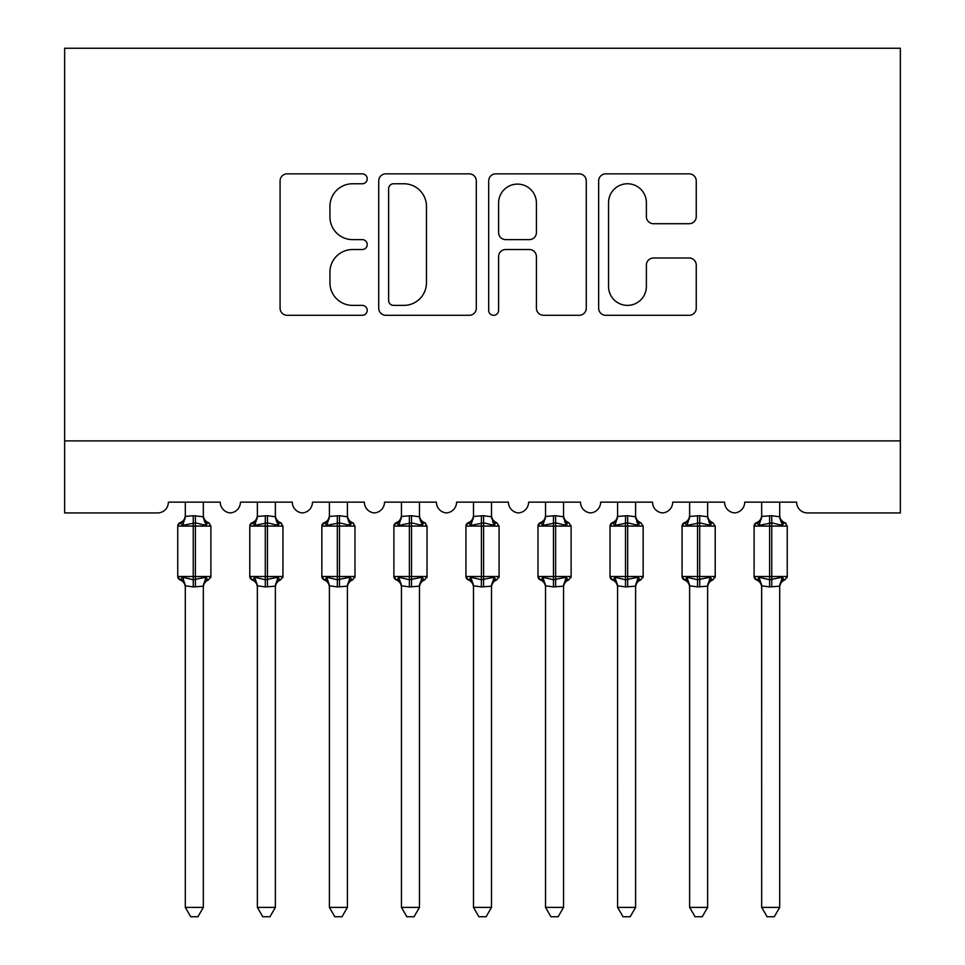 <?xml version="1.0" encoding="UTF-8"?>
<svg xmlns="http://www.w3.org/2000/svg" width="965" height="965" viewBox="0 0 965 965"><rect width="100%" height="100%" fill="white"/><g stroke="black" fill="none" stroke-linecap="round" stroke-linejoin="round"><path stroke-width="1.45" d="M367.231 178.802A4.946 4.946 0 0 0 362.285 173.857L287.148 173.857A7.069 7.069 0 0 0 280.079 180.925L280.079 308.221A7.069 7.069 0 0 0 287.148 315.29L362.285 315.29A4.946 4.946 0 0 0 367.231 310.344A4.946 4.946 0 0 0 362.285 305.386L352.563 305.386A22.629 22.629 0 0 1 329.933 282.757L329.933 272.154A22.629 22.629 0 0 1 352.563 249.525L362.285 249.525A4.946 4.946 0 0 0 367.231 244.567A4.946 4.946 0 0 0 362.285 239.622L352.563 239.622A22.629 22.629 0 0 1 329.933 216.992L329.933 206.389A22.629 22.629 0 0 1 352.563 183.76L362.285 183.76A4.946 4.946 0 0 0 367.231 178.802M689.167 223.711A7.069 7.069 0 0 0 696.248 216.643L696.248 180.925A7.069 7.069 0 0 0 689.167 173.857L605.718 173.857A7.069 7.069 0 0 0 598.65 180.925L598.65 308.221A7.069 7.069 0 0 0 605.718 315.29L689.167 315.29A7.069 7.069 0 0 0 696.248 308.221L696.248 265.086A7.069 7.069 0 0 0 689.167 258.005L653.462 258.005A7.069 7.069 0 0 0 646.381 265.086L646.381 286.472A18.914 18.914 0 0 1 627.467 305.386A18.914 18.914 0 0 1 608.553 286.472L608.553 202.674A18.914 18.914 0 0 1 627.467 183.76A18.914 18.914 0 0 1 646.381 202.674L646.381 216.643A7.069 7.069 0 0 0 653.462 223.711L689.167 223.711M900.357 440.896L900.357 48.25L64.643 48.25L64.643 512.934L157.572 512.934A10.808 10.808 0 0 0 168.38 502.138L220.261 502.138A10.808 10.808 0 0 0 230.346 512.91A10.808 10.808 0 0 0 240.43 502.138L292.298 502.138A10.808 10.808 0 0 0 302.383 512.91A10.808 10.808 0 0 0 312.479 502.138L364.348 502.138A10.808 10.808 0 0 0 374.432 512.91A10.808 10.808 0 0 0 384.516 502.138L436.397 502.138A10.808 10.808 0 0 0 446.481 512.91A10.808 10.808 0 0 0 456.566 502.138L508.434 502.138A10.808 10.808 0 0 0 518.519 512.91A10.808 10.808 0 0 0 528.603 502.138L580.484 502.138A10.808 10.808 0 0 0 590.568 512.91A10.808 10.808 0 0 0 600.652 502.138L652.521 502.138A10.808 10.808 0 0 0 662.617 512.91A10.808 10.808 0 0 0 672.702 502.138L724.57 502.138A10.808 10.808 0 0 0 734.654 512.91A10.808 10.808 0 0 0 744.739 502.138L796.62 502.138A10.808 10.808 0 0 0 807.428 512.934L900.357 512.934L900.357 440.896L64.643 440.896M476.312 180.925A7.069 7.069 0 0 0 469.243 173.857L385.795 173.857A7.069 7.069 0 0 0 378.726 180.925L378.726 308.221A7.069 7.069 0 0 0 385.795 315.29L469.243 315.29A7.069 7.069 0 0 0 476.312 308.221L476.312 180.925M495.757 173.857L579.205 173.857A7.069 7.069 0 0 1 586.274 180.925L586.274 308.221A7.069 7.069 0 0 1 579.205 315.29L543.488 315.29A7.069 7.069 0 0 1 536.419 308.221L536.419 256.594A7.069 7.069 0 0 0 529.351 249.525L505.66 249.525A7.069 7.069 0 0 0 498.591 256.594L498.591 310.344A4.946 4.946 0 0 1 493.634 315.29A4.946 4.946 0 0 1 488.688 310.344L488.688 180.925A7.069 7.069 0 0 1 495.757 173.857M393.575 183.76A4.946 4.946 0 0 0 388.618 188.706L388.618 300.441A4.946 4.946 0 0 0 393.575 305.386L403.828 305.386A22.629 22.629 0 0 0 426.458 282.757L426.458 206.389A22.629 22.629 0 0 0 403.828 183.76L393.575 183.76M536.419 203.024A18.914 18.914 0 0 0 517.505 184.11A18.914 18.914 0 0 0 498.591 203.024L498.591 232.553A7.069 7.069 0 0 0 505.66 239.622L529.351 239.622A7.069 7.069 0 0 0 536.419 232.553L536.419 203.024M203.326 516.42L203.326 516.42A7.925 7.551 180 0 0 207.487 523.066L205.943 525.382L195.4 522.849L182.699 525.382L180.117 522.704A3.607 3.607 0 0 0 177.753 526.082L177.753 576.515A3.607 3.607 0 0 0 180.117 579.905L182.699 577.227L193.241 579.76L205.943 577.227L207.487 579.543A7.925 7.551 -0 0 0 203.326 586.189L193.241 586.889L185.304 585.815L185.316 907.389L203.326 907.389L203.326 586.141M185.316 515.262C185.123 518.82 183.386 521.305 180.117 522.704L181.155 523.066A7.925 7.551 180 0 0 185.316 516.42L193.241 515.72L193.241 576.515L210.889 576.515L210.889 526.082L177.753 526.082L177.753 576.515L193.241 576.515L193.241 586.889M203.326 502.138L203.338 516.782L205.943 525.382M185.316 502.138L185.316 516.456M193.241 515.72L203.338 516.782L204.459 521.329M182.699 525.382L185.304 516.782M182.699 577.227L185.304 585.815M205.943 577.227L203.338 585.815M203.326 907.389L197.922 916.75L190.72 916.75L185.316 907.389M210.889 526.082L208.524 522.704A3.607 3.607 0 0 1 209.562 523.295M203.326 587.347C203.519 583.789 205.256 581.304 208.524 579.905L210.889 576.515A3.607 3.607 0 0 1 210.696 577.697M185.316 586.189L185.316 586.189A7.925 7.551 -0 0 0 181.155 579.543L181.155 579.543M275.375 516.42L275.375 516.42A7.925 7.551 180 0 0 279.536 523.066L277.98 525.382L267.45 522.849L254.748 525.382L252.155 522.704A3.607 3.607 0 0 0 249.79 526.082L249.79 576.515A3.607 3.607 0 0 0 252.155 579.905L249.79 576.515L282.938 576.515L282.938 526.082L280.574 522.704A3.607 3.607 0 0 1 281.611 523.295M275.375 587.347C275.568 583.789 277.293 581.304 280.574 579.905L282.938 576.515A3.607 3.607 0 0 1 282.733 577.697M257.366 586.189L257.366 586.189A7.925 7.551 -0 0 0 253.204 579.543L254.748 577.227L265.291 579.76L277.98 577.227L279.536 579.543A7.925 7.551 -0 0 0 275.375 586.189L265.291 586.889L257.353 585.815L257.366 907.389L275.375 907.389L275.375 586.141M347.412 516.42L347.412 516.42A7.925 7.551 180 0 0 351.574 523.066L350.03 525.382L339.487 522.849L326.797 525.382L324.204 522.704A3.607 3.607 0 0 0 321.84 526.082L321.84 576.515A3.607 3.607 0 0 0 324.204 579.905L321.84 576.515L354.975 576.515L354.975 526.082L352.611 522.704A3.607 3.607 0 0 1 353.648 523.295M347.412 587.347C347.605 583.789 349.342 581.304 352.611 579.905L354.975 576.515A3.607 3.607 0 0 1 354.782 577.697M329.403 586.189L329.403 586.189A7.925 7.551 -0 0 0 325.241 579.543L326.797 577.227L337.328 579.76L350.03 577.227L351.574 579.543A7.925 7.551 -0 0 0 347.412 586.189L337.328 586.889L329.403 585.815L329.403 907.389L347.412 907.389L347.412 586.141M419.461 516.42L419.461 516.42A7.925 7.551 180 0 0 423.623 523.066L422.079 525.382L411.536 522.849L398.834 525.382L396.253 522.704A3.607 3.607 0 0 0 393.889 526.082L393.889 576.515A3.607 3.607 0 0 0 396.253 579.905L393.889 576.515L427.025 576.515L427.025 526.082L424.66 522.704A3.607 3.607 0 0 1 425.698 523.295M419.461 587.347C419.654 583.789 421.391 581.304 424.66 579.905L427.025 576.515A3.607 3.607 0 0 1 426.832 577.697M401.452 586.189L401.452 586.189A7.925 7.551 -0 0 0 397.291 579.543L398.834 577.227L409.377 579.76L422.079 577.227L423.623 579.543A7.925 7.551 -0 0 0 419.461 586.189L409.377 586.889L401.44 585.815L401.452 907.389L419.461 907.389L419.461 586.141M491.511 516.42L491.511 516.42A7.925 7.551 180 0 0 495.672 523.066L494.116 525.382L483.586 522.849L470.884 525.382L468.29 522.704A3.607 3.607 0 0 0 465.926 526.082L465.926 576.515A3.607 3.607 0 0 0 468.29 579.905L465.926 576.515L499.074 576.515A3.607 3.607 0 0 1 498.869 577.697M473.489 586.189L473.489 586.189A7.925 7.551 -0 0 0 469.328 579.543L470.884 577.227L481.414 579.76L494.116 577.227L495.672 579.543A7.925 7.551 -0 0 0 491.511 586.189L481.414 586.889L473.489 585.815L473.489 907.389L491.511 907.389L491.511 586.141M257.366 587.347C257.173 583.789 255.435 581.304 252.155 579.905L253.204 579.543M275.375 502.138L275.375 516.782L277.98 525.382M265.291 515.72L265.291 526.082L249.79 526.082L252.155 522.704L253.204 523.066A7.925 7.551 180 0 0 257.366 516.42L267.45 515.72L275.375 516.782L276.509 521.329M257.366 502.138L257.366 516.456M254.748 525.382L257.353 516.782M254.748 577.227L257.353 585.815M277.98 577.227L275.375 585.815M275.375 907.389L269.959 916.75L262.769 916.75L257.366 907.389M329.403 587.347C329.21 583.789 327.485 581.304 324.204 579.905L325.241 579.543M347.412 502.138L347.424 516.782L350.03 525.382M337.328 515.72L337.328 526.082L321.84 526.082L324.204 522.704L325.241 523.066A7.925 7.551 180 0 0 329.403 516.42L339.487 515.72L347.424 516.782L348.558 521.329M329.403 502.138L329.403 516.456M326.797 525.382L329.403 516.782M326.797 577.227L329.403 585.815M350.03 577.227L347.424 585.815M347.412 907.389L342.008 916.75L334.807 916.75L329.403 907.389M401.452 587.347C401.259 583.789 399.522 581.304 396.253 579.905L397.291 579.543M419.461 502.138L419.461 516.782L422.079 525.382M409.377 515.72L409.377 526.082L393.889 526.082L396.253 522.704L397.291 523.066A7.925 7.551 180 0 0 401.452 516.42L411.536 515.72L419.461 516.782L420.595 521.329M401.452 502.138L401.452 516.456M398.834 525.382L401.44 516.782M398.834 577.227L401.44 585.815M422.079 577.227L419.461 585.815M419.461 907.389L414.057 916.75L406.856 916.75L401.452 907.389M473.489 587.347C473.308 583.789 471.571 581.304 468.29 579.905L469.328 579.543M491.511 587.347C491.692 583.789 493.429 581.304 496.71 579.905L499.074 576.515L499.074 526.082L465.926 526.082L468.29 522.704L469.328 523.066A7.925 7.551 180 0 0 473.489 516.42L483.586 515.72L491.511 516.782L491.511 502.138M473.489 502.138L473.489 516.456M470.884 525.382L473.489 516.782M492.645 521.329L494.116 525.382M470.884 577.227L473.489 585.815M494.116 577.227L491.511 585.815M491.511 907.389L486.095 916.75L478.905 916.75L473.489 907.389M563.548 516.42L563.548 516.42A7.925 7.551 180 0 0 567.71 523.066L566.166 525.382L555.623 522.849L542.921 525.382L540.34 522.704A3.607 3.607 0 0 0 537.975 526.082L537.975 576.515A3.607 3.607 0 0 0 540.34 579.905L537.975 576.515L571.111 576.515A3.607 3.607 0 0 1 570.918 577.697M545.539 586.189L545.539 586.189A7.925 7.551 -0 0 0 541.377 579.543L542.921 577.227L553.464 579.76L566.166 577.227L567.71 579.543A7.925 7.551 -0 0 0 563.548 586.189L553.464 586.889L545.539 585.815L545.539 907.389L563.548 907.389L563.548 586.141M545.539 587.347C545.346 583.789 543.609 581.304 540.34 579.905L541.377 579.543M563.548 587.347C563.741 583.789 565.478 581.304 568.747 579.905L571.111 576.515L571.111 526.082L537.975 526.082L540.34 522.704L541.377 523.066A7.925 7.551 180 0 0 545.539 516.42L555.623 515.72L563.56 516.782L563.548 502.138M545.539 502.138L545.539 516.456M542.921 525.382L545.539 516.782M564.694 521.329L566.166 525.382M542.921 577.227L545.539 585.815M566.166 577.227L563.56 585.815M563.548 907.389L558.144 916.75L550.943 916.75L545.539 907.389M635.597 516.42L635.597 516.42A7.925 7.551 180 0 0 639.759 523.066L638.203 525.382L627.672 522.849L614.97 525.382L612.389 522.704A3.607 3.607 0 0 0 610.025 526.082L610.025 576.515A3.607 3.607 0 0 0 612.389 579.905L610.025 576.515L643.16 576.515A3.607 3.607 0 0 1 642.967 577.697M617.588 586.189L617.588 586.189A7.925 7.551 -0 0 0 613.426 579.543L614.97 577.227L625.513 579.76L638.203 577.227L639.759 579.543A7.925 7.551 -0 0 0 635.597 586.189L625.513 586.889L617.576 585.815L617.588 907.389L635.597 907.389L635.597 586.141M617.588 587.347C617.395 583.789 615.658 581.304 612.389 579.905L613.426 579.543M635.597 587.347C635.79 583.789 637.515 581.304 640.796 579.905L643.16 576.515L643.16 526.082L610.025 526.082L612.389 522.704L613.426 523.066A7.925 7.551 180 0 0 617.588 516.42L627.672 515.72L635.597 516.782L635.597 502.138M617.588 502.138L617.588 516.456M614.97 525.382L617.576 516.782M636.731 521.329L638.203 525.382M614.97 577.227L617.576 585.815M638.203 577.227L635.597 585.815M635.597 907.389L630.193 916.75L622.992 916.75L617.588 907.389M707.635 516.42L707.635 516.42A7.925 7.551 180 0 0 711.796 523.066L710.252 525.382L699.709 522.849L687.02 525.382L684.426 522.704A3.607 3.607 0 0 0 682.062 526.082L682.062 576.515A3.607 3.607 0 0 0 684.426 579.905L682.062 576.515L715.21 576.515A3.607 3.607 0 0 1 715.005 577.697M689.625 586.189L689.625 586.189A7.925 7.551 -0 0 0 685.464 579.543L687.02 577.227L697.55 579.76L710.252 577.227L711.796 579.543A7.925 7.551 -0 0 0 707.635 586.189L697.55 586.889L689.625 585.815L689.625 907.389L707.635 907.389L707.635 586.141M689.625 587.347C689.432 583.789 687.707 581.304 684.426 579.905L685.464 579.543M707.635 587.347C707.827 583.789 709.565 581.304 712.846 579.905L715.21 576.515L715.21 526.082L682.062 526.082L684.426 522.704L685.464 523.066A7.925 7.551 180 0 0 689.625 516.42L699.709 515.72L707.647 516.782L707.635 502.138M689.625 502.138L689.625 516.456M687.02 525.382L689.625 516.782M708.78 521.329L710.252 525.382M687.02 577.227L689.625 585.815M710.252 577.227L707.647 585.815M707.635 907.389L702.231 916.75L695.041 916.75L689.625 907.389M779.684 516.42L779.684 516.42A7.925 7.551 180 0 0 783.845 523.066L782.301 525.382L771.759 522.849L759.057 525.382L756.476 522.704A3.607 3.607 0 0 0 754.111 526.082L754.111 576.515A3.607 3.607 0 0 0 756.476 579.905L754.111 576.515L787.247 576.515L787.247 526.082L784.883 522.704A3.607 3.607 0 0 1 785.92 523.295M779.684 587.347C779.877 583.789 781.614 581.304 784.883 579.905L787.247 576.515A3.607 3.607 0 0 1 787.054 577.697M761.675 586.189L761.675 586.189A7.925 7.551 -0 0 0 757.513 579.543L759.057 577.227L769.6 579.76L782.301 577.227L783.845 579.543A7.925 7.551 -0 0 0 779.684 586.189L769.6 586.889L761.662 585.815L761.675 907.389L779.684 907.389L779.684 586.141M761.675 587.347C761.481 583.789 759.745 581.304 756.476 579.905L757.513 579.543M779.684 502.138L779.696 516.782L782.301 525.382M769.6 515.72L769.6 526.082L754.111 526.082L756.476 522.704L757.513 523.066A7.925 7.551 180 0 0 761.675 516.42L771.759 515.72L779.696 516.782L780.818 521.329M761.675 502.138L761.675 516.456M759.057 525.382L761.662 516.782M759.057 577.227L761.662 585.815M782.301 577.227L779.696 585.815M779.684 907.389L774.28 916.75L767.078 916.75L761.675 907.389M195.4 586.889L195.4 515.72M282.938 526.082L265.291 526.082L265.291 586.889M267.45 586.889L267.45 515.72M354.975 526.082L337.328 526.082L337.328 586.889M339.487 586.889L339.487 515.72M427.025 526.082L409.377 526.082L409.377 586.889M411.536 586.889L411.536 515.72M481.414 515.72L481.414 586.889M483.586 586.889L483.586 515.72M553.464 515.72L553.464 586.889M555.623 586.889L555.623 515.72M625.513 515.72L625.513 586.889M627.672 586.889L627.672 515.72M697.55 515.72L697.55 586.889M699.709 586.889L699.709 515.72M787.247 526.082L769.6 526.082L769.6 586.889M771.759 586.889L771.759 515.72M208.524 522.704C205.256 521.305 203.519 518.82 203.326 515.262M177.753 576.515L180.117 579.905C183.386 581.304 185.123 583.789 185.316 587.347M180.117 522.704L177.753 526.082M249.79 576.515L249.79 526.082M252.155 522.704C255.435 521.305 257.173 518.82 257.366 515.262M280.574 522.704C277.293 521.305 275.568 518.82 275.375 515.262M321.84 576.515L321.84 526.082M324.204 522.704C327.485 521.305 329.21 518.82 329.403 515.262M352.611 522.704C349.342 521.305 347.605 518.82 347.412 515.262M393.889 576.515L393.889 526.082M396.253 522.704C399.522 521.305 401.259 518.82 401.452 515.262M424.66 522.704C421.391 521.305 419.654 518.82 419.461 515.262M465.926 576.515L465.926 526.082M491.511 515.262C491.692 518.82 493.429 521.305 496.71 522.704L499.074 526.082M468.29 522.704C471.571 521.305 473.308 518.82 473.489 515.262M537.975 576.515L537.975 526.082M563.548 515.262C563.741 518.82 565.478 521.305 568.747 522.704L571.111 526.082M540.34 522.704C543.609 521.305 545.346 518.82 545.539 515.262M610.025 576.515L610.025 526.082M635.597 515.262C635.79 518.82 637.515 521.305 640.796 522.704L643.16 526.082M612.389 522.704C615.658 521.305 617.395 518.82 617.588 515.262M682.062 576.515L682.062 526.082M707.635 515.262C707.827 518.82 709.565 521.305 712.846 522.704L715.21 526.082M684.426 522.704C687.707 521.305 689.432 518.82 689.625 515.262M754.111 576.515L754.111 526.082M756.476 522.704C759.745 521.305 761.481 518.82 761.675 515.262M784.883 522.704C781.614 521.305 779.877 518.82 779.684 515.262"/></g></svg>
